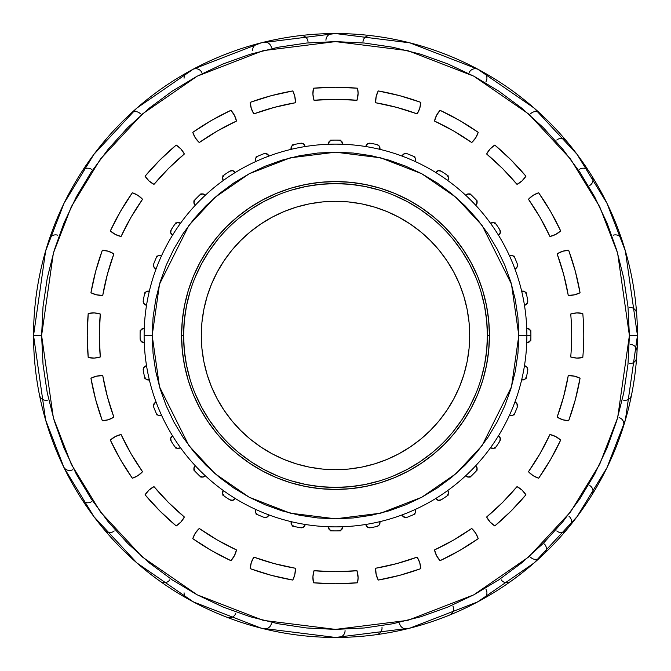 <?xml version="1.0" encoding="UTF-8"?>
<svg xmlns="http://www.w3.org/2000/svg" width="671" height="671" viewBox="0 0 671 671"><rect width="100%" height="100%" fill="white"/><g stroke="black" fill="none" stroke-linecap="round" stroke-linejoin="round"><path stroke-width="1.01" d="M331.466 637.333L332.59 637.433L331.466 637.333M294.77 634.691L293.596 634.422M221.64 615.164L219.937 614.15M187.494 598.683A6.71 6.71 0 0 1 184.072 592.837M125.846 552.627L126.685 553.609L125.846 552.627M41.602 335.5L53.361 253.21L71.319 206.71L100.382 159.161L142.252 114.07L197.199 76.175L263.158 50.644L335.5 41.602L407.842 50.644L473.801 76.175L528.748 114.07L570.618 159.161L599.681 206.71L617.639 253.21L629.398 335.5L637.45 335.5L625.372 250.954L606.919 203.187L577.06 154.33L534.041 108.006L477.593 69.071L409.83 42.843L335.5 33.55L261.17 42.843L193.407 69.071L136.959 108.006L93.94 154.33L64.081 203.187L45.628 250.954L33.55 335.5L41.602 335.5L43.019 306.689L47.247 278.163L54.259 250.182L63.971 223.032L76.301 196.955L91.13 172.221L108.316 149.054L127.683 127.683L149.054 108.316L172.221 91.13L196.955 76.301L223.032 63.971L250.182 54.259L278.163 47.247L306.689 43.019L335.5 41.602L364.311 43.019L392.837 47.247L420.818 54.259L447.968 63.971L474.045 76.301L498.779 91.13L521.946 108.316L543.317 127.683L562.684 149.054L579.87 172.221L594.699 196.955L607.029 223.032L616.741 250.182L623.753 278.163L627.981 306.689L629.398 335.5L627.981 364.311L623.753 392.837L616.741 420.818L607.029 447.968L594.699 474.045L579.87 498.779L562.684 521.946L543.317 543.317L521.946 562.684L498.779 579.87L474.045 594.699L447.968 607.029L420.818 616.741L392.837 623.753L364.311 627.981L335.5 629.398L306.689 627.981L278.163 623.753L250.182 616.741L223.032 607.029L196.955 594.699L172.221 579.87L149.054 562.684L127.683 543.317L108.316 521.946L91.13 498.779L76.301 474.045L63.971 447.968L54.259 420.818L47.247 392.837L43.019 364.311L41.602 335.5L33.55 335.5A301.95 301.95 0 0 1 335.5 33.55A301.95 301.95 0 0 1 637.45 335.5A301.95 301.95 0 0 1 335.5 637.45A301.95 301.95 0 0 1 33.55 335.5L45.628 420.046L64.081 467.813L93.94 516.67L136.959 562.994L193.407 601.929L261.17 628.157L335.5 637.45L409.83 628.157L477.593 601.929L534.041 562.994L577.06 516.67L606.919 467.813L625.372 420.046L637.45 335.5L629.398 335.5L617.639 417.79L599.681 464.29L570.618 511.839L528.748 556.93L473.801 594.825L407.842 620.356L335.5 629.398L263.158 620.356L197.199 594.825L142.252 556.93L100.382 511.839L71.319 464.29L53.361 417.79L41.602 335.5M295.399 569.478A22.588 22.588 0 0 0 295.366 568.253A22.588 22.588 0 0 1 295.399 569.478A22.588 22.588 0 0 0 295.366 568.253L274.372 563.64L253.881 557.14L251.273 562.659L250.233 568.664L271.243 575.307L292.757 580.063L294.728 574.93L295.399 569.478A22.588 22.588 0 0 1 292.757 580.063A22.588 22.588 0 0 0 295.399 569.478L294.728 574.93L292.757 580.063A248.27 248.27 0 0 1 250.233 568.664A248.27 248.27 0 0 0 292.757 580.063M358.088 577.706A22.588 22.588 0 0 0 356.98 570.736A22.588 22.588 0 0 1 358.088 577.731L356.972 570.711L335.5 571.692L314.028 570.711L312.929 576.716L313.483 582.789L335.5 583.77L357.517 582.789A22.588 22.588 0 0 0 358.088 577.731A22.588 22.588 0 0 1 357.517 582.789A22.588 22.588 0 0 0 358.088 577.731L357.517 582.789A248.27 248.27 0 0 1 313.483 582.789A248.27 248.27 0 0 0 357.517 582.789M571.692 335.5A236.192 236.192 0 0 0 570.711 314.028A22.588 22.588 0 0 1 582.789 313.483A22.588 22.588 0 0 0 570.711 314.028A236.192 236.192 0 0 1 570.711 356.972L576.716 358.071L582.789 357.517A248.27 248.27 0 0 0 582.789 313.483A248.27 248.27 0 0 1 583.77 335.5A248.27 248.27 0 0 0 582.789 313.483L576.716 312.929L570.711 314.028A236.192 236.192 0 0 1 570.711 356.972L576.716 358.071L582.789 357.517A248.27 248.27 0 0 0 583.77 335.5A248.27 248.27 0 0 1 582.789 357.517A22.588 22.588 0 0 1 570.711 356.972M295.399 101.522A22.588 22.588 0 0 0 292.757 90.937A22.588 22.588 0 0 1 295.399 101.522L294.728 96.07L292.757 90.937L271.243 95.693L250.233 102.336L251.273 108.341L253.881 113.86L274.372 107.36L295.366 102.747A22.588 22.588 0 0 0 295.399 101.522A22.588 22.588 0 0 1 295.366 102.747A22.588 22.588 0 0 0 295.399 101.522L294.728 96.07L292.757 90.937A248.27 248.27 0 0 0 250.233 102.336A22.588 22.588 0 0 0 253.873 113.835M358.088 93.269A22.588 22.588 0 0 0 357.517 88.211A22.588 22.588 0 0 1 358.088 93.269A22.588 22.588 0 0 0 357.517 88.211L335.5 87.23L313.483 88.211L312.929 94.284L314.028 100.289L335.5 99.308L356.972 100.289L358.088 93.269A22.588 22.588 0 0 1 356.972 100.289A22.588 22.588 0 0 0 358.088 93.269L357.517 88.211A248.27 248.27 0 0 0 313.483 88.211A22.588 22.588 0 0 0 314.028 100.289A22.588 22.588 0 0 1 313.483 88.211A248.27 248.27 0 0 1 357.517 88.211M437.349 183.074L451.793 193.793L465.129 205.871L477.207 219.207L487.926 233.651L497.169 249.084L504.86 265.347L510.925 282.29L515.294 299.736L517.937 317.534L518.817 335.5L517.937 353.466L515.294 371.264L510.925 388.71L504.86 405.653L497.169 421.916L487.926 437.349L477.207 451.793L465.129 465.129L451.793 477.207L437.349 487.926L421.916 497.169L405.653 504.86L388.71 510.925L371.264 515.294L353.466 517.937L335.5 518.817L317.534 517.937L299.736 515.294L282.29 510.925L265.347 504.86L249.084 497.169L233.651 487.926L219.207 477.207L205.871 465.129L193.793 451.793L183.074 437.349L173.831 421.916L166.14 405.653L160.075 388.71L155.706 371.264L153.063 353.466L152.183 335.5L159.513 284.168L188.845 225.506L214.963 197.383L249.235 173.747L290.375 157.819L335.5 152.183L380.625 157.819L421.765 173.747L456.037 197.383L482.155 225.506L511.487 284.168L518.817 335.5L526.869 335.5A191.369 191.369 0 0 0 149.356 291.088A191.369 191.369 0 0 0 144.131 335.5L152.183 335.5L153.063 317.534L155.706 299.736L160.075 282.29L166.14 265.347L173.831 249.084L183.074 233.651L193.793 219.207L205.871 205.871L219.207 193.793L233.651 183.074L249.084 173.831L265.347 166.14L282.29 160.075L299.736 155.706L317.534 153.063L335.5 152.183L353.466 153.063L371.264 155.706L388.71 160.075L405.653 166.14L421.916 173.831L437.24 183.007M330.291 140.172A195.395 195.395 0 0 1 332.204 140.13A195.395 195.395 0 0 0 330.291 140.172A195.395 195.395 0 0 1 332.212 140.13L329.369 141.371L328.253 144.265A191.369 191.369 0 0 1 342.747 144.265L341.589 141.338L338.788 140.13L341.354 141.111L342.747 144.265A191.369 191.369 0 0 1 365.703 146.53L367.641 143.728L370.384 143.242L367.356 143.913L365.703 146.53A191.369 191.369 0 0 1 379.912 149.356L379.123 145.934L376.842 144.525L378.964 145.75L379.711 146.924L379.912 149.356A191.369 191.369 0 0 1 401.988 156.049L404.437 153.684L407.222 153.743L404.127 153.802L401.988 156.049A191.369 191.369 0 0 1 415.374 161.602A4.026 4.026 0 0 0 415.726 159.958L415.064 157.744L413.302 156.259A195.395 195.395 0 0 1 415.064 157.039A195.395 195.395 0 0 0 413.302 156.259L414.972 157.61L415.726 159.958A4.026 4.026 0 0 0 413.781 156.511L413.302 156.259A195.395 195.395 0 0 0 407.222 153.743A195.395 195.395 0 0 1 413.302 156.259M413.781 156.511L415.517 158.666L415.374 161.602A191.369 191.369 0 0 1 435.714 172.472L438.582 170.627L441.308 171.231L438.255 170.686L435.714 172.472A191.369 191.369 0 0 1 447.767 180.524L448.337 179.375L447.767 180.524A4.026 4.026 0 0 0 448.513 178.192L448.337 179.375L448.396 177.236L446.777 174.888A195.395 195.395 0 0 1 448.345 175.987A195.395 195.395 0 0 0 446.777 174.888L448.002 176.247L448.513 178.192A4.026 4.026 0 0 0 447.75 175.844L447.456 175.483A4.026 4.026 0 0 0 447.003 175.056M469.935 193.701A195.395 195.395 0 0 1 471.319 195.026A195.395 195.395 0 0 0 469.935 193.701A195.395 195.395 0 0 1 471.319 195.026L468.433 193.894L465.599 195.152A191.369 191.369 0 0 1 475.848 205.401L476.813 203.984L475.848 205.401A4.026 4.026 0 0 0 477.106 202.483L476.813 203.984L476.813 200.973L475.974 199.681A195.395 195.395 0 0 1 477.299 201.065A195.395 195.395 0 0 0 475.974 199.681A195.395 195.395 0 0 1 477.299 201.065M499.392 234.556L498.528 235.286L499.912 233.818L500.415 231.872L499.392 234.556A4.026 4.026 0 0 0 500.415 231.872L499.769 229.692L500.415 231.872A4.026 4.026 0 0 0 499.769 229.692A195.395 195.395 0 0 0 496.112 224.223L493.504 222.554L490.476 223.233L493.831 222.621L496.112 224.223A195.395 195.395 0 0 1 499.769 229.692L500.314 232.77L498.528 235.286A191.369 191.369 0 0 1 509.398 255.626L512.812 255.685L514.741 257.698L512.501 255.55L509.398 255.626A191.369 191.369 0 0 1 514.951 269.012A4.026 4.026 0 0 0 517.534 265.255L516.947 267.352L514.951 269.012L516.829 267.536L517.534 265.255A4.026 4.026 0 0 0 517.517 264.869L517.517 264.869M526.056 292.288A195.395 195.395 0 0 1 526.475 294.158A195.395 195.395 0 0 0 526.056 292.288A195.395 195.395 0 0 1 526.475 294.158L524.697 291.617L521.644 291.088A191.369 191.369 0 0 1 524.47 305.297L525.989 304.709L524.47 305.297A4.026 4.026 0 0 0 527.775 301.933L525.989 304.709L527.775 301.933M517.534 265.255L516.947 267.352L514.951 269.012A191.369 191.369 0 0 1 521.644 291.088L524.974 291.81L526.475 294.158A195.395 195.395 0 0 1 527.758 300.616L527.817 301.329A4.026 4.026 0 0 0 527.758 300.616L526.869 303.929L524.47 305.297A191.369 191.369 0 0 1 526.869 335.5L530.895 335.5A195.395 195.395 0 0 0 530.87 332.212L529.629 329.369L526.735 328.253L529.855 329.612L530.87 332.212A195.395 195.395 0 0 0 530.828 330.291A195.395 195.395 0 0 1 530.87 338.788L529.855 341.388L526.735 342.747L529.629 341.631L530.87 338.788A195.395 195.395 0 0 0 530.895 335.5L526.869 335.5A191.369 191.369 0 0 1 526.735 342.747L529.855 341.388L530.87 338.788A195.395 195.395 0 0 1 530.828 340.709A195.395 195.395 0 0 0 530.87 338.788A195.395 195.395 0 0 1 530.828 340.709M527.775 369.067L527.758 370.384A195.395 195.395 0 0 1 526.475 376.842A195.395 195.395 0 0 1 526.056 378.712A195.395 195.395 0 0 0 526.475 376.842L524.974 379.19L521.644 379.912L524.697 379.383L526.475 376.842A4.026 4.026 0 0 0 526.475 376.842A195.395 195.395 0 0 0 527.758 370.384L526.869 367.071L524.47 365.703L527.045 367.297L527.817 369.671A4.026 4.026 0 0 0 527.775 369.067L527.632 368.463A4.026 4.026 0 0 0 524.47 365.703A191.369 191.369 0 0 1 514.951 401.988L516.947 403.648L517.257 407.222A195.395 195.395 0 0 1 514.741 413.302A195.395 195.395 0 0 1 513.961 415.064A195.395 195.395 0 0 0 514.741 413.302L512.812 415.315L509.398 415.374L512.501 415.45L514.741 413.302A195.395 195.395 0 0 0 517.257 407.222L517.517 406.131A4.026 4.026 0 0 0 517.534 405.745L516.829 403.464L514.951 401.988A191.369 191.369 0 0 1 498.528 435.714L500.314 438.23L499.769 441.308L500.281 438.121L498.528 435.714A191.369 191.369 0 0 1 490.476 447.767L493.504 448.446L496.112 446.777A195.395 195.395 0 0 1 495.013 448.345A195.395 195.395 0 0 0 496.112 446.777L493.831 448.379L490.476 447.767A191.369 191.369 0 0 1 475.848 465.599L477.106 468.517L475.974 471.319L477.106 468.517L475.848 465.599A191.369 191.369 0 0 1 465.599 475.848L468.433 477.106L471.319 475.974A195.395 195.395 0 0 1 469.935 477.299A195.395 195.395 0 0 0 471.319 475.974A195.395 195.395 0 0 1 469.935 477.299M499.769 441.308A195.395 195.395 0 0 1 496.112 446.777A195.395 195.395 0 0 0 499.769 441.308L500.239 440.285A4.026 4.026 0 0 0 498.528 435.714A191.369 191.369 0 0 0 509.398 415.374A4.026 4.026 0 0 0 510.312 415.659L511.227 415.726A4.026 4.026 0 0 0 514.741 413.302L513.449 414.93L511.227 415.726M477.299 469.935A195.395 195.395 0 0 1 475.974 471.319A195.395 195.395 0 0 0 477.299 469.935A195.395 195.395 0 0 1 475.974 471.319L477.022 469.331A4.026 4.026 0 0 0 475.848 465.599A191.369 191.369 0 0 0 490.476 447.767L492.195 448.463A4.026 4.026 0 0 0 495.676 447.305L496.112 446.777A4.026 4.026 0 0 1 496.104 446.785M446.777 496.112A195.395 195.395 0 0 1 441.308 499.769A195.395 195.395 0 0 0 448.345 495.013A195.395 195.395 0 0 1 446.777 496.112L448.052 494.67L448.513 492.808L447.456 495.517A4.026 4.026 0 0 0 448.513 492.808L447.767 490.476L448.513 492.808A4.026 4.026 0 0 0 447.767 490.476A191.369 191.369 0 0 1 435.714 498.528L438.255 500.314L441.308 499.769L438.582 500.373L435.714 498.528A191.369 191.369 0 0 1 401.988 514.951L404.127 517.198L407.222 517.257L404.437 517.316L401.988 514.951A191.369 191.369 0 0 1 379.912 521.644L379.711 524.076L378.964 525.25L376.842 526.475A4.026 4.026 0 0 0 377.421 526.299L377.974 526.039A4.026 4.026 0 0 0 380.012 522.533L379.912 521.644A191.369 191.369 0 0 1 365.703 524.47L367.356 527.087L370.384 527.758L367.641 527.272L365.703 524.47A191.369 191.369 0 0 1 342.747 526.735L341.354 529.889L338.788 530.87A4.026 4.026 0 0 0 342.336 528.614L342.747 526.735A191.369 191.369 0 0 1 328.253 526.735L329.369 529.629L332.212 530.87A195.395 195.395 0 0 1 330.291 530.828A195.395 195.395 0 0 0 332.204 530.87A195.395 195.395 0 0 1 330.291 530.828M413.302 514.741A195.395 195.395 0 0 1 407.222 517.257A195.395 195.395 0 0 0 413.302 514.741A195.395 195.395 0 0 0 415.064 513.961A195.395 195.395 0 0 1 413.311 514.732L415.064 513.256L415.726 511.042L415.517 512.334L413.781 514.489L415.517 512.334L415.374 509.398A191.369 191.369 0 0 0 435.714 498.528L437.039 499.828A4.026 4.026 0 0 0 440.696 500.088L441.308 499.769A4.026 4.026 0 0 0 441.308 499.769M413.772 514.498A4.026 4.026 0 0 0 415.726 511.042M144.944 378.712A195.395 195.395 0 0 1 144.525 376.842A195.395 195.395 0 0 0 144.944 378.712A195.395 195.395 0 0 1 144.525 376.842L146.303 379.383L149.356 379.912A191.369 191.369 0 0 1 146.53 365.703L143.913 367.356L143.242 370.384L143.728 367.641L146.53 365.703A191.369 191.369 0 0 1 144.265 328.253L142.453 328.631A4.026 4.026 0 0 0 140.13 332.212L141.145 329.612L144.265 328.253L141.371 329.369L140.13 332.212A195.395 195.395 0 0 0 140.13 338.788L141.371 341.631L144.265 342.747L141.145 341.388L140.13 338.788A195.395 195.395 0 0 1 140.172 330.291A195.395 195.395 0 0 0 140.13 332.204M469.7 335.5A134.2 134.2 0 0 1 335.5 469.7A134.2 134.2 0 0 1 201.3 335.5L201.946 348.652L203.875 361.677L207.079 374.46L211.516 386.857L217.144 398.759L223.913 410.056L231.763 420.633L240.604 430.396L250.367 439.237L260.944 447.087L272.241 453.856L284.143 459.484L296.54 463.921L309.323 467.125L322.348 469.054L335.5 469.7L348.652 469.054L361.677 467.125L374.46 463.921L386.857 459.484L398.759 453.856L410.056 447.087L420.633 439.237L430.396 430.396L439.237 420.633L447.087 410.056L453.856 398.759L459.484 386.857L463.921 374.46L467.125 361.677L469.054 348.652L469.7 335.5L469.054 322.348L467.125 309.323L463.921 296.54L459.484 284.143L453.856 272.241L447.087 260.944L439.237 250.367L430.396 240.604L420.633 231.763L410.056 223.913L398.759 217.144L386.857 211.516L374.46 207.079L361.677 203.875L348.652 201.946L335.5 201.3L322.348 201.946L309.323 203.875L296.54 207.079L284.143 211.516L272.241 217.144L260.944 223.913L250.367 231.763L240.604 240.604L231.763 250.367L223.913 260.944L217.144 272.241L211.516 284.143L207.079 296.54L203.875 309.323L201.946 322.348L201.3 335.5A134.2 134.2 0 0 1 335.5 201.3A134.2 134.2 0 0 1 469.7 335.5M190.128 379.601L186.504 365.133L184.315 350.388L183.586 335.5A151.914 151.914 0 0 0 335.5 487.414A151.914 151.914 0 0 0 487.414 335.5L489.427 335.5A153.927 153.927 0 0 1 335.5 489.427A153.927 153.927 0 0 1 181.573 335.5L183.586 335.5L181.573 335.5L182.311 350.589L184.533 365.527L188.199 380.18L193.29 394.405L199.748 408.06L207.515 421.019L216.515 433.147L226.655 444.345L237.853 454.485L249.981 463.485L262.94 471.252L276.595 477.71L290.82 482.801L305.473 486.467L320.411 488.689L335.5 489.427L350.589 488.689L365.527 486.467L380.18 482.801L394.405 477.71L408.06 471.252L421.019 463.485L433.147 454.485L444.345 444.345L454.485 433.147L463.485 421.019L471.252 408.06L477.71 394.405L482.801 380.18L486.467 365.527L488.689 350.589L489.427 335.5L488.689 320.411L486.467 305.473L482.801 290.82L477.71 276.595L471.252 262.94L463.485 249.981L454.485 237.853L444.345 226.655L433.147 216.515L421.019 207.515L408.06 199.748L394.405 193.29L380.18 188.199L365.527 184.533L350.589 182.311L335.5 181.573L320.411 182.311L305.473 184.533L290.82 188.199L276.595 193.29L262.94 199.748L249.981 207.515L237.853 216.515L226.655 226.655L216.515 237.853L207.515 249.981L199.748 262.94L193.29 276.595L188.199 290.82L184.533 305.473L182.311 320.411L181.573 335.5A153.927 153.927 0 0 1 335.5 181.573A153.927 153.927 0 0 1 489.427 335.5L487.414 335.5A151.914 151.914 0 0 0 335.5 183.586A151.914 151.914 0 0 0 183.586 335.5L184.315 320.612L186.504 305.867L190.128 291.399M338.41 33.567L339.727 33.709M486.03 81.518A6.71 6.71 0 0 0 483.506 72.317L484.596 73.072M539.006 112.611L540.071 113.407A6.71 6.71 0 0 0 530.535 113.852M569.998 145.28L570.727 146.387M621.212 238.222L621.757 239.43A6.71 6.71 0 0 0 613.193 235.227M623.56 244.965L623.829 246.265M623.829 424.735L623.56 426.035A6.71 6.71 0 0 0 619.098 417.597M621.757 431.57L621.212 432.778M570.727 524.613L569.998 525.72A6.71 6.71 0 0 0 568.958 516.234M545.171 552.602L544.315 553.609A6.71 6.71 0 0 0 544.466 544.064M484.596 597.928L483.506 598.683A6.71 6.71 0 0 0 486.03 589.482M339.727 637.291L338.41 637.433A6.71 6.71 0 0 0 345.053 630.589M301.866 635.445L300.541 635.42M64.231 467.821L63.535 466.689A6.71 6.71 0 0 0 72.569 469.784M49.788 432.778L49.243 431.57M38.264 282.977A6.71 6.71 0 0 1 38.364 281.778A6.71 6.71 0 0 0 38.264 282.977M57.807 235.227A6.71 6.71 0 0 0 49.243 239.43L49.788 238.222M219.937 56.85L220.834 56.238M293.596 36.578L294.77 36.309M496.104 224.215A4.026 4.026 0 0 1 496.112 224.223A195.395 195.395 0 0 0 495.013 222.655A195.395 195.395 0 0 1 496.112 224.223L495.676 223.695A4.026 4.026 0 0 0 492.195 222.537L490.476 223.233A191.369 191.369 0 0 0 475.848 205.401L477.106 202.483M465.599 195.152L466.328 194.54L465.599 195.152A191.369 191.369 0 0 0 447.767 180.524L448.513 178.192L447.75 175.844M292.288 144.944A195.395 195.395 0 0 1 294.158 144.525A195.395 195.395 0 0 0 292.288 144.944A195.395 195.395 0 0 1 294.158 144.525L291.617 146.303L291.088 149.356A191.369 191.369 0 0 1 305.297 146.53L303.644 143.913L300.616 143.242L303.359 143.728L305.297 146.53A191.369 191.369 0 0 1 328.253 144.265L329.612 141.145L332.212 140.13A195.395 195.395 0 0 1 340.709 140.172A195.395 195.395 0 0 0 338.796 140.13A195.395 195.395 0 0 1 340.709 140.172M193.701 201.065A195.395 195.395 0 0 1 195.026 199.681A195.395 195.395 0 0 0 193.701 201.065A195.395 195.395 0 0 1 195.026 199.681L193.894 202.567L195.152 205.401A191.369 191.369 0 0 1 205.401 195.152L202.567 193.894L199.681 195.026L202.231 193.902L205.401 195.152A191.369 191.369 0 0 1 223.233 180.524L222.621 177.169L224.223 174.888A195.395 195.395 0 0 0 222.655 175.987A195.395 195.395 0 0 1 224.223 174.888L222.554 177.496L223.233 180.524A191.369 191.369 0 0 1 235.286 172.472L232.745 170.686L229.692 171.231L232.418 170.627L235.286 172.472A191.369 191.369 0 0 1 255.626 161.602L255.685 158.188L257.698 156.259A195.395 195.395 0 0 0 255.936 157.039A195.395 195.395 0 0 1 257.689 156.268L255.55 158.499L255.626 161.602A191.369 191.369 0 0 1 269.012 156.049L266.873 153.802L263.778 153.743L266.563 153.684L269.012 156.049A191.369 191.369 0 0 1 291.088 149.356L291.81 146.026L294.158 144.525A195.395 195.395 0 0 1 300.616 143.242A195.395 195.395 0 0 0 294.158 144.525A4.026 4.026 0 0 0 291.088 149.356L291.81 146.026L294.158 144.525M144.265 328.253A191.369 191.369 0 0 1 146.53 305.297L143.728 303.359L143.242 300.616L143.913 303.644L146.53 305.297A191.369 191.369 0 0 1 149.356 291.088L146.303 291.617L144.525 294.158L146.026 291.81L149.356 291.088A191.369 191.369 0 0 1 156.049 269.012L153.684 266.563L153.743 263.778L153.802 266.873L156.049 269.012A191.369 191.369 0 0 1 161.602 255.626L158.499 255.55L156.259 257.698L158.188 255.685L161.602 255.626A191.369 191.369 0 0 1 172.472 235.286L170.627 232.418L171.231 229.692L170.686 232.745L172.472 235.286A191.369 191.369 0 0 1 180.524 223.233L177.496 222.554L174.888 224.223A195.395 195.395 0 0 1 175.987 222.655A195.395 195.395 0 0 0 174.888 224.223L177.169 222.621L180.524 223.233A191.369 191.369 0 0 1 195.152 205.401L193.902 202.231L195.026 199.681A195.395 195.395 0 0 1 201.065 193.701A195.395 195.395 0 0 0 199.681 195.026A195.395 195.395 0 0 1 201.065 193.701M201.065 477.299A195.395 195.395 0 0 1 199.681 475.974A195.395 195.395 0 0 0 201.065 477.299A195.395 195.395 0 0 1 199.681 475.974L202.567 477.106L205.401 475.848A191.369 191.369 0 0 1 195.152 465.599L193.894 468.433L195.026 471.319L193.902 468.769L195.152 465.599A191.369 191.369 0 0 1 180.524 447.767L177.169 448.379L174.888 446.777A195.395 195.395 0 0 0 175.987 448.345A195.395 195.395 0 0 1 174.888 446.777L177.496 448.446L180.524 447.767A191.369 191.369 0 0 1 172.472 435.714L170.686 438.255L171.231 441.308L170.627 438.582L172.472 435.714A191.369 191.369 0 0 1 156.049 401.988L153.802 404.127L153.743 407.222L153.684 404.437L156.049 401.988A191.369 191.369 0 0 1 149.356 379.912L146.026 379.19L144.525 376.842A195.395 195.395 0 0 1 143.242 370.384A195.395 195.395 0 0 0 144.525 376.842A4.026 4.026 0 0 0 149.356 379.912A191.369 191.369 0 0 0 156.049 401.988L154.515 403.028A4.026 4.026 0 0 0 153.491 406.223L153.743 407.222A4.026 4.026 0 0 0 153.743 407.222A195.395 195.395 0 0 0 156.259 413.302L158.499 415.45L161.602 415.374L158.188 415.315L156.259 413.302A195.395 195.395 0 0 1 153.743 407.222M340.709 530.828A195.395 195.395 0 0 1 338.796 530.87A195.395 195.395 0 0 0 340.709 530.828A195.395 195.395 0 0 1 332.212 530.87L329.612 529.855L328.253 526.735A191.369 191.369 0 0 1 305.297 524.47L303.359 527.272L300.616 527.758L303.644 527.087L305.297 524.47A191.369 191.369 0 0 1 291.088 521.644L291.617 524.697L294.158 526.475L291.81 524.974L291.088 521.644A191.369 191.369 0 0 1 269.012 514.951L266.563 517.316L263.778 517.257L266.873 517.198L269.012 514.951A191.369 191.369 0 0 1 255.626 509.398L255.55 512.501L257.698 514.741L255.685 512.812L255.626 509.398A191.369 191.369 0 0 1 235.286 498.528L232.418 500.373L229.692 499.769L232.745 500.314L235.286 498.528A191.369 191.369 0 0 1 223.233 490.476L222.554 493.504L224.223 496.112A195.395 195.395 0 0 1 222.655 495.013A195.395 195.395 0 0 0 224.223 496.112L222.621 493.831L223.233 490.476A191.369 191.369 0 0 1 205.401 475.848L202.231 477.098L199.681 475.974A195.395 195.395 0 0 1 193.701 469.935A195.395 195.395 0 0 0 195.026 471.319A195.395 195.395 0 0 1 193.701 469.935M304.575 526.181L302.68 527.591L300.616 527.758A195.395 195.395 0 0 1 294.158 526.475A195.395 195.395 0 0 0 300.616 527.758A4.026 4.026 0 0 0 304.575 526.181L305.297 524.47A191.369 191.369 0 0 0 328.253 526.735A4.026 4.026 0 0 0 328.337 527.683L328.631 528.547A4.026 4.026 0 0 0 332.212 530.87A195.395 195.395 0 0 0 338.788 530.87L341.589 529.662L342.747 526.844M377.421 526.299L376.842 526.475A195.395 195.395 0 0 1 370.384 527.758A195.395 195.395 0 0 0 376.842 526.475L379.123 525.066L380.012 522.533L379.375 524.714L377.974 526.039M417.127 113.835A22.588 22.588 0 0 0 420.767 102.336A248.27 248.27 0 0 0 378.243 90.937L376.137 96.666L375.634 102.747A22.588 22.588 0 0 1 378.243 90.937A248.27 248.27 0 0 1 420.767 102.336A22.588 22.588 0 0 1 417.119 113.86L419.727 108.341L420.767 102.336L399.757 95.693L378.243 90.937L376.137 96.666L375.634 102.747L396.628 107.36L417.119 113.86A236.192 236.192 0 0 0 416.951 113.793M230.916 110.329L234.439 115.32L236.486 121.065A236.192 236.192 0 0 0 199.295 142.537L195.345 137.882L192.787 132.346A22.588 22.588 0 0 0 199.295 142.537A22.588 22.588 0 0 1 192.787 132.346A248.27 248.27 0 0 1 230.916 110.329A22.588 22.588 0 0 1 236.486 121.065L234.439 115.32L230.916 110.329L211.365 120.495L192.787 132.346L195.345 137.882L199.295 142.537L217.404 130.954L236.486 121.065A236.192 236.192 0 0 0 236.301 121.149M154.171 184.148A236.192 236.192 0 0 0 153.994 184.366A22.588 22.588 0 0 1 145.07 176.205A22.588 22.588 0 0 0 153.994 184.366A236.192 236.192 0 0 1 184.366 153.994L180.893 148.979L176.205 145.07L159.95 159.95L145.07 176.205L148.979 180.893L153.994 184.366L168.488 168.488L184.366 153.994A22.588 22.588 0 0 0 176.221 145.079A22.588 22.588 0 0 1 184.366 153.994A236.192 236.192 0 0 0 184.148 154.171M121.065 236.486A22.588 22.588 0 0 1 110.329 230.916L115.32 234.439L121.065 236.486A236.192 236.192 0 0 1 142.537 199.295L137.882 195.345L132.346 192.787L120.495 211.365L110.329 230.916L115.32 234.439L121.065 236.486L130.954 217.404L142.537 199.295A22.588 22.588 0 0 0 132.346 192.787A248.27 248.27 0 0 0 110.329 230.916A248.27 248.27 0 0 1 132.346 192.787A22.588 22.588 0 0 1 142.537 199.295A236.192 236.192 0 0 0 142.411 199.463M113.835 253.873A22.588 22.588 0 0 0 102.336 250.233A248.27 248.27 0 0 0 90.937 292.757L96.666 294.863L102.747 295.366A22.588 22.588 0 0 1 90.937 292.757A248.27 248.27 0 0 1 102.336 250.233A22.588 22.588 0 0 1 113.86 253.881L108.341 251.273L102.336 250.233L95.693 271.243L90.937 292.757L96.666 294.863L102.747 295.366L107.36 274.372L113.86 253.881A236.192 236.192 0 0 0 113.793 254.049M88.211 357.517L94.284 358.071L100.289 356.972A236.192 236.192 0 0 1 100.289 314.028L94.284 312.929L88.211 313.483A248.27 248.27 0 0 0 88.211 357.517A22.588 22.588 0 0 0 100.289 356.972A22.588 22.588 0 0 1 88.211 357.517A248.27 248.27 0 0 1 88.211 313.483A22.588 22.588 0 0 1 100.289 314.028L94.284 312.929L88.211 313.483L87.23 335.5L88.211 357.517L94.284 358.071L100.289 356.972L99.308 335.5L100.289 314.028A236.192 236.192 0 0 0 100.281 314.103M434.514 121.065A22.588 22.588 0 0 1 440.084 110.329L436.561 115.32L434.514 121.065A236.192 236.192 0 0 1 471.705 142.537L475.655 137.882L478.213 132.346L459.635 120.495L440.084 110.329L436.561 115.32L434.514 121.065L453.596 130.954L471.705 142.537A22.588 22.588 0 0 0 478.213 132.346A248.27 248.27 0 0 0 440.084 110.329A248.27 248.27 0 0 1 478.213 132.346A22.588 22.588 0 0 1 471.705 142.537A236.192 236.192 0 0 0 471.537 142.411M486.852 154.171A236.192 236.192 0 0 0 486.634 153.994A22.588 22.588 0 0 1 494.795 145.07A22.588 22.588 0 0 0 486.634 153.994A236.192 236.192 0 0 1 517.005 184.366L522.021 180.893L525.93 176.205L511.05 159.95L494.795 145.07L490.107 148.979L486.634 153.994L502.512 168.488L517.005 184.366A22.588 22.588 0 0 0 525.921 176.221A22.588 22.588 0 0 1 517.005 184.366A236.192 236.192 0 0 0 516.829 184.148M560.671 230.916L555.68 234.439L549.935 236.486A236.192 236.192 0 0 0 528.463 199.295L533.118 195.345L538.654 192.787A22.588 22.588 0 0 0 528.463 199.295A22.588 22.588 0 0 1 538.654 192.787A248.27 248.27 0 0 1 560.671 230.916A22.588 22.588 0 0 1 549.935 236.486L555.68 234.439L560.671 230.916L550.505 211.365L538.654 192.787L533.118 195.345L528.463 199.295L540.046 217.404L549.935 236.486A236.192 236.192 0 0 0 549.851 236.301M568.664 250.233L562.659 251.273L557.14 253.881A22.588 22.588 0 0 1 568.664 250.233A248.27 248.27 0 0 1 580.063 292.757A22.588 22.588 0 0 1 568.253 295.366L574.334 294.863L580.063 292.757L575.307 271.243L568.664 250.233L562.659 251.273L557.14 253.881L563.64 274.372L568.253 295.366L574.334 294.863L580.063 292.757A248.27 248.27 0 0 0 568.664 250.233A22.588 22.588 0 0 0 557.165 253.873M557.165 417.127A22.588 22.588 0 0 0 568.664 420.767A248.27 248.27 0 0 0 580.063 378.243L574.334 376.137L568.253 375.634A22.588 22.588 0 0 1 580.063 378.243A248.27 248.27 0 0 1 568.664 420.767A22.588 22.588 0 0 1 557.14 417.119L562.659 419.727L568.664 420.767L575.307 399.757L580.063 378.243L574.334 376.137L568.253 375.634L563.64 396.628L557.14 417.119A236.192 236.192 0 0 0 557.207 416.951M549.935 434.514A22.588 22.588 0 0 1 560.671 440.084L555.68 436.561L549.935 434.514A236.192 236.192 0 0 1 528.463 471.705L533.118 475.655L538.654 478.213L550.505 459.635L560.671 440.084L555.68 436.561L549.935 434.514L540.046 453.596L528.463 471.705A22.588 22.588 0 0 0 538.654 478.213A248.27 248.27 0 0 0 560.671 440.084A248.27 248.27 0 0 1 538.654 478.213A22.588 22.588 0 0 1 528.463 471.705A236.192 236.192 0 0 0 528.589 471.537M516.829 486.852A236.192 236.192 0 0 0 517.005 486.634A22.588 22.588 0 0 1 525.93 494.795A22.588 22.588 0 0 0 517.005 486.634A236.192 236.192 0 0 1 486.634 517.005L490.107 522.021L494.795 525.93L511.05 511.05L525.93 494.795L522.021 490.107L517.005 486.634L502.512 502.512L486.634 517.005A22.588 22.588 0 0 0 494.779 525.921A22.588 22.588 0 0 1 486.634 517.005A236.192 236.192 0 0 0 486.852 516.829M440.084 560.671L436.561 555.68L434.514 549.935A236.192 236.192 0 0 0 471.705 528.463L475.655 533.118L478.213 538.654A22.588 22.588 0 0 0 471.705 528.463A22.588 22.588 0 0 1 478.213 538.654A248.27 248.27 0 0 1 440.084 560.671A22.588 22.588 0 0 1 434.514 549.935L436.561 555.68L440.084 560.671L459.635 550.505L478.213 538.654L475.655 533.118L471.705 528.463L453.596 540.046L434.514 549.935A236.192 236.192 0 0 0 434.699 549.851M420.767 568.664L419.727 562.659L417.119 557.14A22.588 22.588 0 0 1 420.767 568.664A248.27 248.27 0 0 1 378.243 580.063A22.588 22.588 0 0 1 375.634 568.253L376.137 574.334L378.243 580.063L399.757 575.307L420.767 568.664L419.727 562.659L417.119 557.14L396.628 563.64L375.634 568.253L376.137 574.334L378.243 580.063A248.27 248.27 0 0 0 420.767 568.664A22.588 22.588 0 0 0 417.127 557.165M236.486 549.935A22.588 22.588 0 0 1 230.916 560.671L234.439 555.68L236.486 549.935A236.192 236.192 0 0 1 199.295 528.463L195.345 533.118L192.787 538.654L211.365 550.505L230.916 560.671L234.439 555.68L236.486 549.935L217.404 540.046L199.295 528.463A22.588 22.588 0 0 0 192.787 538.654A248.27 248.27 0 0 0 230.916 560.671A248.27 248.27 0 0 1 192.787 538.654A22.588 22.588 0 0 1 199.295 528.463A236.192 236.192 0 0 0 199.463 528.589M184.148 516.829A236.192 236.192 0 0 0 184.366 517.005A22.588 22.588 0 0 1 176.205 525.93A22.588 22.588 0 0 0 184.366 517.005A236.192 236.192 0 0 1 153.994 486.634L148.979 490.107L145.07 494.795L159.95 511.05L176.205 525.93L180.893 522.021L184.366 517.005L168.488 502.512L153.994 486.634A22.588 22.588 0 0 0 145.079 494.779A22.588 22.588 0 0 1 153.994 486.634A236.192 236.192 0 0 0 154.171 486.852M110.329 440.084L115.32 436.561L121.065 434.514A236.192 236.192 0 0 0 142.537 471.705L137.882 475.655L132.346 478.213A22.588 22.588 0 0 0 142.537 471.705A22.588 22.588 0 0 1 132.346 478.213A248.27 248.27 0 0 1 110.329 440.084A22.588 22.588 0 0 1 121.065 434.514L115.32 436.561L110.329 440.084L120.495 459.635L132.346 478.213L137.882 475.655L142.537 471.705L130.954 453.596L121.065 434.514A236.192 236.192 0 0 0 121.149 434.699M102.336 420.767L108.341 419.727L113.86 417.119A22.588 22.588 0 0 1 102.336 420.767A248.27 248.27 0 0 1 90.937 378.243A22.588 22.588 0 0 1 102.747 375.634L96.666 376.137L90.937 378.243L95.693 399.757L102.336 420.767L108.341 419.727L113.86 417.119L107.36 396.628L102.747 375.634L96.666 376.137L90.937 378.243A248.27 248.27 0 0 0 102.336 420.767A22.588 22.588 0 0 0 113.835 417.127M526.735 342.747A191.369 191.369 0 0 1 524.47 365.703A191.369 191.369 0 0 0 526.869 335.5L518.817 335.5L511.487 386.832L482.155 445.494L456.037 473.617L421.765 497.253L380.625 513.181L335.5 518.817L290.375 513.181L249.235 497.253L214.963 473.617L188.845 445.494L159.513 386.832L152.183 335.5L144.131 335.5A191.369 191.369 0 0 0 146.53 365.703A4.026 4.026 0 0 0 145.615 365.972L144.819 366.425A4.026 4.026 0 0 0 143.242 370.384L143.409 368.32L144.819 366.425M477.022 469.331L476.813 467.016L475.848 465.599A191.369 191.369 0 0 1 447.767 490.476A191.369 191.369 0 0 0 465.599 475.848A4.026 4.026 0 0 0 466.328 476.46L465.599 475.848L466.328 476.46M514.741 257.698A195.395 195.395 0 0 0 513.961 255.936A195.395 195.395 0 0 1 517.257 263.778L517.467 264.491A4.026 4.026 0 0 0 517.467 264.491L517.257 263.778A195.395 195.395 0 0 0 514.741 257.698A4.026 4.026 0 0 0 514.732 257.689L514.414 257.094A4.026 4.026 0 0 0 509.406 255.626L512.065 255.408L514.414 257.094M294.158 526.475A195.395 195.395 0 0 1 292.288 526.056A195.395 195.395 0 0 0 294.158 526.475A4.026 4.026 0 0 0 294.158 526.475L293.504 526.274A4.026 4.026 0 0 1 291.105 523.497L291.81 524.974L293.504 526.274M257.698 514.741A195.395 195.395 0 0 1 255.936 513.961A195.395 195.395 0 0 0 257.698 514.741A195.395 195.395 0 0 0 263.778 517.257A195.395 195.395 0 0 1 257.698 514.741A4.026 4.026 0 0 1 255.274 511.227L256.07 513.449L257.698 514.741M156.259 413.302A195.395 195.395 0 0 0 157.039 415.064A195.395 195.395 0 0 1 156.268 413.311A4.026 4.026 0 0 0 156.268 413.311L156.586 413.906A4.026 4.026 0 0 0 159.773 415.726L161.602 415.374A191.369 191.369 0 0 0 172.472 435.714L171.172 437.039A4.026 4.026 0 0 0 170.912 440.696L171.231 441.308A4.026 4.026 0 0 0 171.231 441.308A195.395 195.395 0 0 0 174.888 446.777A195.395 195.395 0 0 1 171.231 441.308M144.525 294.158A195.395 195.395 0 0 1 144.944 292.288A195.395 195.395 0 0 0 144.525 294.158A4.026 4.026 0 0 0 144.525 294.158A195.395 195.395 0 0 0 143.242 300.616A195.395 195.395 0 0 1 144.525 294.158L144.726 293.504A4.026 4.026 0 0 1 147.503 291.105L146.026 291.81L144.726 293.504M156.259 257.698A195.395 195.395 0 0 1 157.039 255.936A195.395 195.395 0 0 0 156.259 257.698A195.395 195.395 0 0 0 153.743 263.778A195.395 195.395 0 0 1 156.259 257.698A4.026 4.026 0 0 1 159.773 255.274L157.551 256.07L156.259 257.698M480.872 291.399L484.496 305.867L486.685 320.612L487.414 335.5L486.685 350.388L484.496 365.133L480.872 379.601M475.848 393.634L469.474 407.112L461.816 419.895L452.933 431.872M431.872 452.933L419.895 461.816L407.112 469.474L393.634 475.848M379.601 480.872L365.133 484.496L350.388 486.685L335.5 487.414L320.612 486.685L305.867 484.496L291.399 480.872M277.366 475.848L263.888 469.474L251.105 461.816L239.128 452.933M218.067 431.872L209.184 419.895L201.526 407.112L195.152 393.634M195.152 277.366L201.526 263.888L209.184 251.105L218.067 239.128M239.128 218.067L251.105 209.184L263.888 201.526L277.366 195.152M291.399 190.128L305.867 186.504L320.612 184.315L335.5 183.586L350.388 184.315L365.133 186.504L379.601 190.128M393.634 195.152L407.112 201.526L419.895 209.184L431.872 218.067M452.933 239.128L461.816 251.105L469.474 263.888L475.848 277.366M464.726 371.709L463.921 374.46M447.087 410.056L445.418 412.497M410.023 447.104L407.624 448.673M374.46 463.921L371.709 464.726L374.46 463.921M299.291 464.726L296.54 463.921M260.944 447.087L258.503 445.418M223.896 410.023L222.327 407.624M207.079 374.46L206.274 371.709L207.079 374.46M206.274 299.291L207.079 296.54M223.913 260.944L225.582 258.503M260.977 223.896L263.376 222.327M296.54 207.079L299.291 206.274L296.54 207.079M371.709 206.274L374.46 207.079M410.056 223.913L412.497 225.582M447.104 260.977L448.673 263.376M463.921 296.54L464.726 299.291L463.921 296.54M469.054 348.652L467.125 361.677M322.348 469.054L309.323 467.125M201.946 322.348L203.875 309.323M348.652 201.946L361.677 203.875M467.125 309.323L469.054 322.348M342.747 144.156L342.336 142.386A4.026 4.026 0 0 0 338.788 140.13A195.395 195.395 0 0 0 332.212 140.13A4.026 4.026 0 0 0 328.253 144.265L329.612 141.145L332.212 140.13M342.336 142.386L340.759 140.684L338.788 140.13M257.698 156.259A195.395 195.395 0 0 1 263.778 153.743A4.026 4.026 0 0 0 263.778 153.743A195.395 195.395 0 0 0 257.698 156.259A4.026 4.026 0 0 0 257.689 156.268L257.094 156.586A4.026 4.026 0 0 0 255.274 159.773L255.626 161.602M223.695 175.324L222.621 177.169L222.537 178.805A4.026 4.026 0 0 1 223.695 175.324L224.223 174.888A195.395 195.395 0 0 1 229.692 171.231A4.026 4.026 0 0 0 229.692 171.231A195.395 195.395 0 0 0 224.223 174.888A4.026 4.026 0 0 0 224.215 174.896M171.231 229.692A195.395 195.395 0 0 1 174.888 224.223A195.395 195.395 0 0 0 171.231 229.692A4.026 4.026 0 0 0 171.222 229.7L170.912 230.304A4.026 4.026 0 0 0 171.172 233.961L172.472 235.286M229.692 499.769A195.395 195.395 0 0 1 224.223 496.112A195.395 195.395 0 0 0 229.692 499.769A4.026 4.026 0 0 0 229.7 499.778L230.304 500.088A4.026 4.026 0 0 0 235.286 498.528A191.369 191.369 0 0 0 255.626 509.398A4.026 4.026 0 0 0 255.341 510.312L255.274 511.227M475.974 471.319A195.395 195.395 0 0 1 471.319 475.974L468.769 477.098L467.15 476.863A4.026 4.026 0 0 0 471.319 475.974A195.395 195.395 0 0 0 475.974 471.319M471.319 195.026A195.395 195.395 0 0 1 475.974 199.681L477.022 201.669L475.974 199.681A195.395 195.395 0 0 0 471.319 195.026A4.026 4.026 0 0 0 467.15 194.137L468.769 193.902L471.319 195.026L469.507 194.02L467.15 194.137M441.308 171.231A195.395 195.395 0 0 1 446.777 174.888A195.395 195.395 0 0 0 441.308 171.231A4.026 4.026 0 0 0 441.3 171.222L440.696 170.912A4.026 4.026 0 0 0 437.039 171.172L435.714 172.472M366.425 144.819L368.32 143.409L370.384 143.242A195.395 195.395 0 0 1 376.842 144.525A195.395 195.395 0 0 0 370.384 143.242A4.026 4.026 0 0 0 366.425 144.819L365.703 146.53M304.575 144.819A4.026 4.026 0 0 0 300.616 143.242L303.359 143.728L305.297 146.53M269.012 156.049L267.972 154.515A4.026 4.026 0 0 0 264.777 153.491L263.778 153.743M267.972 154.515L264.777 153.491M257.094 156.586L255.685 158.188L255.274 159.773M234.682 171.726L235.286 172.472A4.026 4.026 0 0 0 234.682 171.726L233.961 171.172A4.026 4.026 0 0 0 230.304 170.912L229.692 171.231M233.961 171.172L232.418 170.627L230.304 170.912M222.537 178.805L223.233 180.524M204.672 194.54L205.401 195.152A4.026 4.026 0 0 0 204.672 194.54L203.85 194.137A4.026 4.026 0 0 0 199.681 195.026A195.395 195.395 0 0 0 195.026 199.681A4.026 4.026 0 0 0 194.137 203.85L195.152 205.401M203.85 194.137L201.493 194.02L199.681 195.026M195.026 199.681L194.02 201.493L194.137 203.85M179.685 222.772L180.524 223.233A4.026 4.026 0 0 0 179.685 222.772L178.805 222.537A4.026 4.026 0 0 0 175.324 223.695L174.888 224.223A4.026 4.026 0 0 1 174.896 224.215M178.805 222.537L177.169 222.621L175.324 223.695M170.912 230.304L170.627 232.418L171.172 233.961M153.743 263.778A4.026 4.026 0 0 0 156.049 269.012L153.684 266.563L153.743 263.778M161.602 255.626L159.773 255.274M143.242 300.616A4.026 4.026 0 0 0 146.53 305.297L143.728 303.359L143.242 300.616M149.356 291.088L147.503 291.105M142.453 342.369L140.7 340.784L140.13 338.788A4.026 4.026 0 0 0 142.453 342.369L144.265 342.747M142.453 328.631L140.7 330.216L140.13 332.212M144.525 376.842L146.026 379.19L149.356 379.912A191.369 191.369 0 0 1 146.53 365.703L145.615 365.972M154.515 403.028L153.491 406.223M156.586 413.906L158.188 415.315L159.773 415.726M175.324 447.305L177.169 448.379L178.805 448.463A4.026 4.026 0 0 1 175.324 447.305L174.888 446.777A4.026 4.026 0 0 0 174.896 446.785M171.172 437.039L170.627 438.582L170.912 440.696M178.805 448.463L180.524 447.767A191.369 191.369 0 0 0 195.152 465.599L194.137 467.15A4.026 4.026 0 0 0 195.026 471.319A195.395 195.395 0 0 0 199.681 475.974A4.026 4.026 0 0 0 205.401 475.848A191.369 191.369 0 0 0 223.233 490.476A4.026 4.026 0 0 0 222.772 491.315L222.537 492.195A4.026 4.026 0 0 0 223.695 495.676L224.223 496.112A4.026 4.026 0 0 1 224.215 496.104M194.137 467.15L194.02 469.507L195.026 471.319M199.681 475.974L202.231 477.098L205.401 475.848A191.369 191.369 0 0 1 195.152 465.599M230.304 500.088L233.189 500.189L235.286 498.528A191.369 191.369 0 0 1 223.233 490.476L222.772 491.315M222.537 492.195L222.621 493.831L223.695 495.676M267.972 516.485L265.842 517.492L263.778 517.257A4.026 4.026 0 0 0 267.972 516.485L269.012 514.951A191.369 191.369 0 0 0 291.088 521.644L291.105 523.497M269.012 514.951A191.369 191.369 0 0 1 255.626 509.398L255.341 510.312M366.425 526.181L368.32 527.591L370.384 527.758A4.026 4.026 0 0 1 366.425 526.181L365.703 524.47A191.369 191.369 0 0 1 328.253 526.735L328.337 527.683M328.631 528.547L330.216 530.3L332.212 530.87M338.788 530.87L340.759 530.316L342.336 528.614M365.703 524.47A191.369 191.369 0 0 0 401.988 514.951A4.026 4.026 0 0 0 402.432 515.798L403.028 516.485A4.026 4.026 0 0 0 406.223 517.509L407.222 517.257A4.026 4.026 0 0 0 407.222 517.257M415.374 509.398A191.369 191.369 0 0 1 401.988 514.951L402.432 515.798M403.028 516.485L406.223 517.509M437.039 499.828L438.582 500.373L440.696 500.088M447.456 495.517L448.513 492.808L447.767 490.476A191.369 191.369 0 0 1 435.714 498.528M467.15 476.863L469.507 476.98L471.319 475.974M492.195 448.463L493.831 448.379L495.676 447.305M500.239 440.285L499.987 437.316L498.528 435.714A191.369 191.369 0 0 1 490.476 447.767M517.517 406.131L517.534 405.745A4.026 4.026 0 0 0 514.951 401.988A191.369 191.369 0 0 0 521.644 379.912L523.497 379.895A4.026 4.026 0 0 0 526.274 377.496L526.475 376.842M517.534 405.745L516.947 403.648L514.951 401.988A191.369 191.369 0 0 1 509.398 415.374L510.312 415.659M523.497 379.895L524.974 379.19L526.274 377.496M527.632 368.463L526.584 366.76L524.47 365.703A191.369 191.369 0 0 1 521.644 379.912M528.547 342.369A4.026 4.026 0 0 0 530.87 338.788M528.547 328.631L530.3 330.216L530.87 332.212A4.026 4.026 0 0 0 528.547 328.631L526.735 328.253M527.758 300.616A195.395 195.395 0 0 0 526.475 294.158A4.026 4.026 0 0 0 523.497 291.105L521.644 291.088M526.475 294.158L525.527 292.313L523.497 291.105M495.676 223.695L493.831 222.621L492.195 222.537M490.476 223.233A191.369 191.369 0 0 1 498.528 235.286M447.456 175.483L446.777 174.888M440.696 170.912L438.582 170.627L437.039 171.172M403.028 154.515L405.158 153.508L407.222 153.743A4.026 4.026 0 0 0 403.028 154.515L401.988 156.049M377.421 144.701L379.375 146.286L380.012 148.467A4.026 4.026 0 0 0 377.421 144.701L376.842 144.525M156.049 401.988A191.369 191.369 0 0 0 161.602 415.374M172.472 435.714A191.369 191.369 0 0 0 180.524 447.767M291.088 521.644A191.369 191.369 0 0 0 305.297 524.47M313.483 88.211L312.929 94.284L314.028 100.289A236.192 236.192 0 0 1 356.972 100.289A236.192 236.192 0 0 0 356.897 100.281M378.243 90.937A22.588 22.588 0 0 0 376.137 96.641M376.129 96.683A22.588 22.588 0 0 0 375.634 102.722M375.634 102.747A236.192 236.192 0 0 1 417.119 113.86L419.727 108.341L420.767 102.336M250.233 102.336L251.273 108.341L253.881 113.86A22.588 22.588 0 0 1 250.233 102.336A248.27 248.27 0 0 1 292.757 90.937M253.881 113.86A236.192 236.192 0 0 1 295.366 102.747M274.372 107.36L288.32 104.072M236.486 121.048A22.588 22.588 0 0 0 230.933 110.346M153.994 184.366L148.979 180.893L145.07 176.205A248.27 248.27 0 0 1 176.205 145.07L180.893 148.979L184.366 153.994L168.488 168.488M176.062 145.188A248.27 248.27 0 0 0 145.188 176.062M110.346 230.933A22.588 22.588 0 0 0 121.048 236.486M142.537 199.295L137.882 195.345L132.346 192.787M90.937 292.757A22.588 22.588 0 0 0 96.641 294.863M96.683 294.871A22.588 22.588 0 0 0 102.722 295.366M102.747 295.366A236.192 236.192 0 0 1 113.86 253.881L108.341 251.273L102.336 250.233M440.067 110.346A22.588 22.588 0 0 0 434.514 121.048M471.705 142.537L475.655 137.882L478.213 132.346M486.634 153.994L490.107 148.979L494.795 145.07A248.27 248.27 0 0 1 525.93 176.205L522.021 180.893L517.005 184.366L502.512 168.488M525.812 176.062A248.27 248.27 0 0 0 494.938 145.188M549.952 236.486A22.588 22.588 0 0 0 560.654 230.933M568.278 295.366A22.588 22.588 0 0 0 580.063 292.757M557.14 253.881A236.192 236.192 0 0 1 568.253 295.366M563.64 274.372L566.928 288.32M582.789 313.483L576.716 312.929L570.711 314.028M580.063 378.243A22.588 22.588 0 0 0 574.359 376.137M574.317 376.129A22.588 22.588 0 0 0 568.278 375.634M568.253 375.634A236.192 236.192 0 0 1 557.14 417.119L562.659 419.727L568.664 420.767M560.654 440.067A22.588 22.588 0 0 0 549.952 434.514M528.463 471.705L533.118 475.655L538.654 478.213M517.005 486.634L522.021 490.107L525.93 494.795A248.27 248.27 0 0 1 494.795 525.93L490.107 522.021L486.634 517.005L502.512 502.512M494.938 525.812A248.27 248.27 0 0 0 525.812 494.938M434.514 549.952A22.588 22.588 0 0 0 440.067 560.654M375.634 568.278A22.588 22.588 0 0 0 378.243 580.063M417.119 557.14A236.192 236.192 0 0 1 375.634 568.253M396.628 563.64L382.68 566.928M356.972 570.711A236.192 236.192 0 0 1 314.028 570.711L312.929 576.716L313.483 582.789A22.588 22.588 0 0 1 314.028 570.711A236.192 236.192 0 0 0 314.103 570.719M253.873 557.165A22.588 22.588 0 0 0 250.233 568.664A22.588 22.588 0 0 1 253.881 557.14A236.192 236.192 0 0 0 254.049 557.207M295.366 568.253A236.192 236.192 0 0 1 253.881 557.14L251.273 562.659L250.233 568.664M230.933 560.654A22.588 22.588 0 0 0 236.486 549.952M199.295 528.463L195.345 533.118L192.787 538.654M184.366 517.005L180.893 522.021L176.205 525.93A248.27 248.27 0 0 1 145.07 494.795L148.979 490.107L153.994 486.634L168.488 502.512M145.188 494.938A248.27 248.27 0 0 0 176.062 525.812M121.048 434.514A22.588 22.588 0 0 0 110.346 440.067M102.722 375.634A22.588 22.588 0 0 0 90.937 378.243M113.86 417.119A236.192 236.192 0 0 1 102.747 375.634M107.36 396.628L104.072 382.68M332.59 33.567L331.466 33.667L332.59 33.567A6.71 6.71 0 0 0 325.947 40.277M301.69 35.546L300.541 35.58A6.71 6.71 0 0 1 307.997 41.543M252.615 50.258A6.71 6.71 0 0 1 257.589 43.774M264.366 42.147L263.233 42.323A6.71 6.71 0 0 1 271.369 47.306M227.058 53.697L228.157 53.378M184.072 78.163A6.71 6.71 0 0 1 187.494 72.317M192.594 69.507L193.642 69.054L192.594 69.507A6.71 6.71 0 0 1 201.711 72.309M126.685 117.391L125.846 118.373L126.685 117.391M131.835 112.703L130.929 113.407A6.71 6.71 0 0 1 140.465 113.852M105.523 139.987L104.71 140.793L105.523 139.987M79.01 176.171L78.582 176.976M82.827 170.35L82.13 171.256A6.71 6.71 0 0 1 91.474 169.318M60.449 212.371A6.71 6.71 0 0 1 61.061 209.578L60.608 210.929M47.138 246.978A6.71 6.71 0 0 1 47.44 244.965M34.338 313.634L34.523 312.501M34.338 357.366L34.523 358.499M47.431 400.176A6.71 6.71 0 0 1 39.455 394.934M91.474 501.682A6.71 6.71 0 0 1 82.13 499.744M114.221 530.954A6.71 6.71 0 0 1 104.71 530.207L105.523 531.013M169.78 579.845A6.71 6.71 0 0 1 160.377 581.48M192.594 601.493L193.642 601.946L192.594 601.493M235.756 613.378A6.71 6.71 0 0 1 227.058 617.303L228.157 617.622M271.369 623.695A6.71 6.71 0 0 1 263.233 628.677L264.366 628.853M339.551 637.324L338.41 637.433M381.967 627.058A6.71 6.71 0 0 1 376.23 634.691M369.31 635.454L370.459 635.42L369.31 635.454M406.634 628.853L407.767 628.677A6.71 6.71 0 0 1 399.631 623.695M453.009 606.349A6.71 6.71 0 0 1 449.36 615.164L450.375 614.644M442.843 617.622L443.942 617.303L442.843 617.622M477.358 601.946L478.406 601.493L477.358 601.946M510.623 581.48A6.71 6.71 0 0 1 501.22 579.845M539.165 558.297L540.071 557.593A6.71 6.71 0 0 1 530.535 557.148M566.29 530.207L565.477 531.013L566.29 530.207A6.71 6.71 0 0 1 556.779 530.954M589.767 485.544A6.71 6.71 0 0 1 591.99 494.829L592.51 493.806M588.87 499.744L588.173 500.65M631.545 394.934A6.71 6.71 0 0 1 623.569 400.176M630.606 344.491A6.71 6.71 0 0 1 637.022 351.554L636.989 350.413M636.477 358.499L636.662 357.366A6.71 6.71 0 0 1 629.406 363.565M629.406 307.435A6.71 6.71 0 0 1 636.662 313.634L636.477 312.501M610.325 210.652L609.939 209.578M579.526 169.318A6.71 6.71 0 0 1 588.87 171.256M591.99 176.171A6.71 6.71 0 0 1 589.767 185.456M566.29 140.793L565.477 139.987L566.29 140.793A6.71 6.71 0 0 0 556.779 140.046M544.315 117.391L545.07 118.247M478.406 69.507L477.358 69.054L478.406 69.507A6.71 6.71 0 0 0 469.289 72.309M443.942 53.697L442.843 53.378M450.375 56.356L449.36 55.836M407.767 42.323L406.634 42.147M370.459 35.58L369.31 35.546L370.459 35.58A6.71 6.71 0 0 0 363.003 41.543"/></g></svg>
